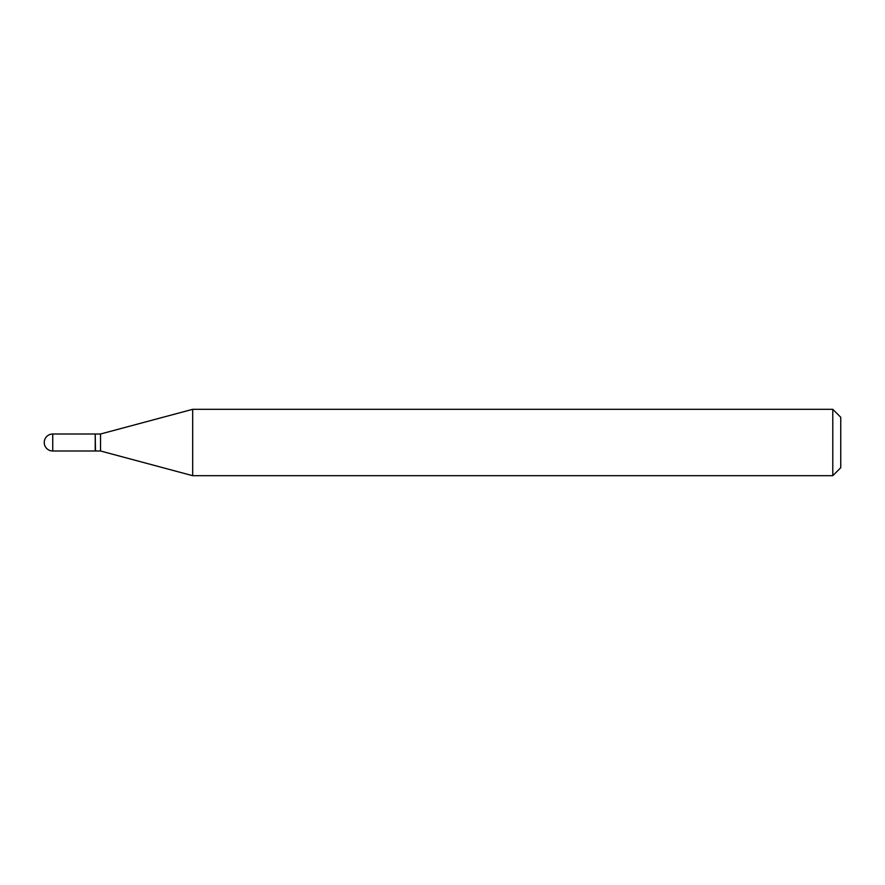 <?xml version="1.0" encoding="UTF-8"?>
<svg xmlns="http://www.w3.org/2000/svg" width="885" height="885" viewBox="0 0 885 885"><rect width="100%" height="100%" fill="white"/><g stroke="black" fill="none" stroke-linecap="round" stroke-linejoin="round"><path stroke-width="1.33" d="M52.746 434.004L95.226 434.004L95.226 450.996L52.746 450.996A8.496 8.496 0 0 1 44.25 442.5A8.496 8.496 0 0 1 52.746 434.004L52.746 450.996M95.226 434.269L95.491 450.996L100.536 450.996L192.687 475.688L832.785 475.688L832.785 409.312L840.75 417.277L840.75 467.722L832.785 475.688M95.491 434.004L100.536 434.004L100.536 450.996M100.536 434.004L192.687 409.312L192.687 475.688M192.687 409.312L832.785 409.312"/></g></svg>
